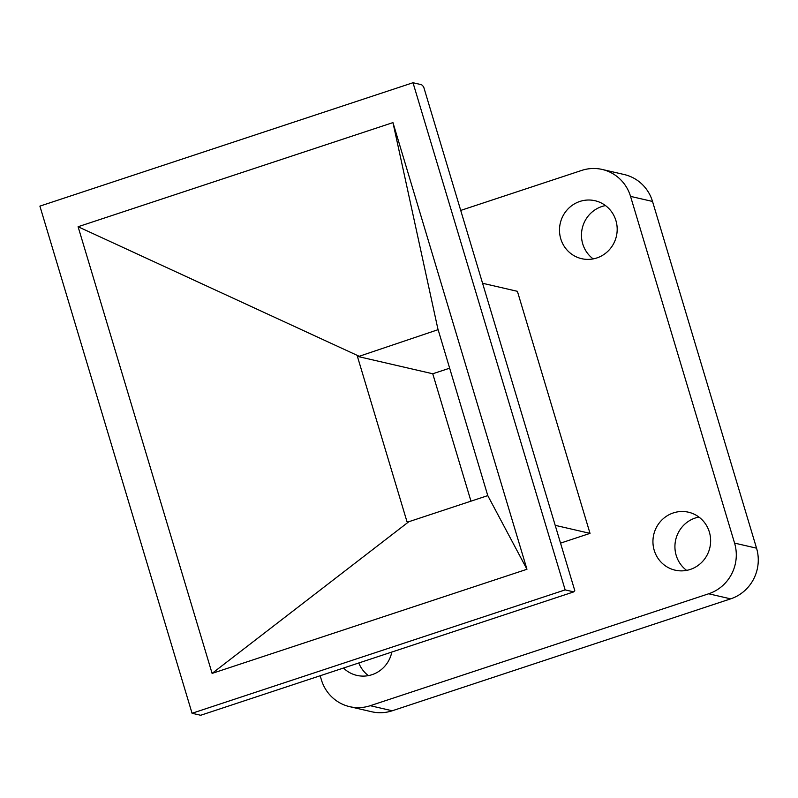 <?xml version="1.0" encoding="UTF-8"?>
<svg xmlns="http://www.w3.org/2000/svg" width="798" height="798" viewBox="0 0 798 798"><rect width="100%" height="100%" fill="white"/><g stroke="black" fill="none" stroke-linecap="round" stroke-linejoin="round"><path stroke-width="1.2" d="M368.397 675.617A29.735 28.808 103 0 1 358.791 662.978M343.489 668.036A29.735 28.808 -77 0 0 356.876 675.397A29.735 28.808 -77 0 0 391.818 652.056M686.619 570.38A29.735 28.808 103 0 1 676.195 555.378A29.735 28.808 103 0 1 698.938 517.064M654.21 550.301A29.735 28.808 -77 0 0 675.098 570.161A29.735 28.808 -77 0 0 702.829 561.194A29.735 28.808 -77 0 0 709.362 532.067A29.735 28.808 -77 0 0 688.484 512.206A29.735 28.808 -77 0 0 660.744 521.174A29.735 28.808 -77 0 0 654.21 550.301M593.173 258.901A29.735 28.808 103 0 1 582.74 243.899A29.735 28.808 103 0 1 605.492 205.585M560.765 238.821A29.735 28.808 -77 0 0 581.642 258.682A29.735 28.808 -77 0 0 609.383 249.714A29.735 28.808 -77 0 0 615.916 220.587A29.735 28.808 -77 0 0 595.029 200.727A29.735 28.808 -77 0 0 567.298 209.694A29.735 28.808 -77 0 0 560.765 238.821M320.168 675.746L321.365 679.756A40.319 39.052 -77 0 0 349.684 706.669A40.319 39.052 -77 0 0 370.252 705.701L708.664 593.782A40.319 39.052 -77 0 0 734.569 543.099L630.54 196.378A40.319 39.052 -77 0 0 602.221 169.455A40.319 39.052 -77 0 0 581.652 170.433L460.715 210.423M734.569 543.099L756.544 548.176A40.319 39.052 103 0 1 730.649 598.859L392.237 710.779A40.319 39.052 103 0 1 371.669 711.746L349.684 706.669M756.544 548.176L652.525 201.455L630.54 196.378M482.571 283.27L517.403 291.32L590.021 533.373L555.199 525.333M565.154 589.892L413.005 82.733L421.623 84.728L423.608 86.723L574.769 590.57L573.772 591.877L200.677 715.267L192.059 713.272L565.154 589.892L573.772 591.877M413.005 82.733L39.9 206.123L192.059 713.272M78.094 226.732L392.955 122.603L526.959 569.273L212.098 673.402L78.094 226.732L359.2 356.287L438.122 329.664L487.778 495.608L526.959 569.273M392.955 122.603L438.152 330.173M212.098 673.402L408.835 521.712L407.02 521.802L357.394 356.367L359.2 356.287M487.778 495.608L408.835 521.712M602.221 169.455L624.206 174.533A40.319 39.052 103 0 1 652.525 201.455M449.683 368.177L432.755 373.773L470.97 501.164M357.394 356.367L432.755 373.773M590.021 533.373L560.535 543.129M370.252 705.701L392.237 710.779M730.649 598.859L708.664 593.782"/></g></svg>
